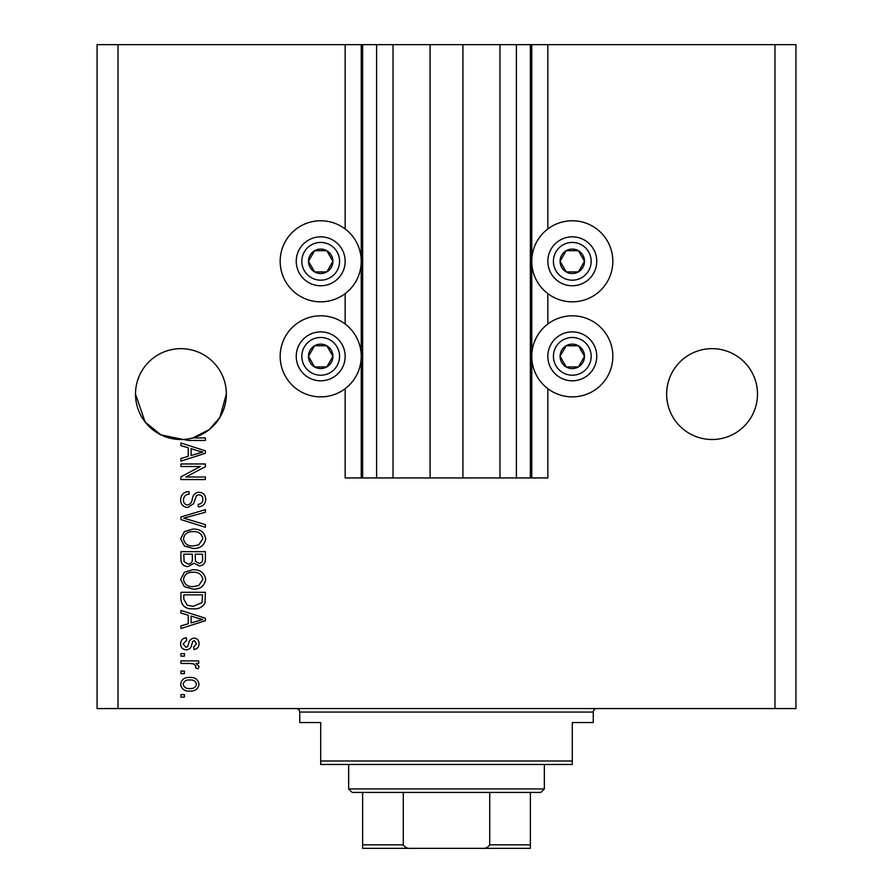 <?xml version="1.0" encoding="UTF-8"?>
<svg xmlns="http://www.w3.org/2000/svg" width="893" height="893" viewBox="0 0 893 893"><rect width="100%" height="100%" fill="white"/><g stroke="black" fill="none" stroke-linecap="round" stroke-linejoin="round"><path stroke-width="1.34" d="M393.032 44.65L393.032 477.945L430.08 477.945L430.08 44.65L345.167 44.65L345.167 228.976M345.167 293.618L345.167 324.025M345.167 388.667L345.167 477.945L362.636 477.945L362.636 44.65M376.612 44.65L376.612 477.945L362.636 477.945M393.032 477.945L376.612 477.945M430.08 477.945L462.92 477.945L462.92 44.65L430.08 44.65M516.388 44.65L516.388 477.945L530.364 477.945L530.364 44.65L499.968 44.65L499.968 477.945L462.92 477.945M499.968 44.65L462.92 44.65M516.388 477.945L499.968 477.945M530.364 44.65L531.759 44.65L531.759 477.945L530.364 477.945M547.833 388.667L547.833 477.945L531.759 477.945M774.968 44.65L774.968 708.573L795.931 708.573L795.931 44.65L547.833 44.65L547.833 228.976M547.833 293.618L547.833 324.025M547.833 44.65L531.759 44.65M757.498 394.081A45.431 45.431 0 0 0 712.067 348.661A45.431 45.431 0 0 0 666.647 394.081A45.431 45.431 0 0 0 712.067 439.512A45.431 45.431 0 0 0 757.498 394.081M226.353 394.081A45.431 45.431 0 0 0 180.933 348.661A45.431 45.431 0 0 0 135.502 394.081L145.124 422.043L160.941 434.88L183.132 439.456A45.431 45.431 0 0 0 226.353 394.081L219.901 417.422L209.263 429.589L192.832 437.927L205.39 437.927L205.39 440.461L188.791 440.461L183.132 439.456A45.431 45.431 0 0 1 135.502 394.081M572.301 220.761A40.531 40.531 0 0 0 531.759 261.303A40.531 40.531 0 0 0 572.301 301.834A40.531 40.531 0 0 0 612.832 261.303A40.531 40.531 0 0 0 572.301 220.761M572.301 315.809A40.531 40.531 0 0 1 612.832 356.34A40.531 40.531 0 0 1 572.301 396.883A40.531 40.531 0 0 1 531.759 356.34A40.531 40.531 0 0 1 572.301 315.809M320.699 301.834A40.531 40.531 0 0 1 280.168 261.303A40.531 40.531 0 0 1 320.699 220.761A40.531 40.531 0 0 1 361.241 261.303A40.531 40.531 0 0 1 320.699 301.834M320.699 396.883A40.531 40.531 0 0 0 361.241 356.34A40.531 40.531 0 0 0 320.699 315.809A40.531 40.531 0 0 0 280.168 356.34A40.531 40.531 0 0 0 320.699 396.883M200.4 466.514L180.933 466.514L180.933 463.969L205.39 463.969L205.39 466.682L185.889 476.996L205.39 476.996L205.39 479.541L180.933 479.541L180.933 476.817L200.4 466.514M187.731 507.492C183.121 507.034 180.743 504.467 180.609 499.79C180.933 494.644 183.69 491.92 188.869 491.608L189.193 494.153C185.599 494.476 183.701 496.43 183.467 500.002C183.445 502.949 184.84 504.601 187.664 504.947C190.499 504.188 192.04 502.156 192.285 498.841C192.933 494.867 195.176 492.668 199.005 492.244C203.314 492.612 205.546 494.979 205.703 499.343C205.479 503.998 203.046 506.498 198.402 506.856L198.079 504.311C201.148 504.087 202.733 502.458 202.845 499.421C202.89 496.664 201.595 495.124 198.949 494.789L196.46 495.582L193.58 503.719L187.731 507.492M205.39 527.283L180.933 519.581L180.933 516.958L205.39 509.646L205.39 512.258L183.791 518.13L205.39 524.649L205.39 527.283M180.609 538.78L184.449 531.569L192.832 529.091C200.11 528.801 204.408 532.038 205.703 538.803C204.441 545.433 200.244 548.659 193.134 548.469L184.349 545.98L180.609 538.78M180.609 579.445L184.449 572.234L192.832 569.756C200.11 569.466 204.408 572.692 205.703 579.457C204.441 586.087 200.244 589.313 193.134 589.134L184.349 586.645L180.609 579.445M188.233 615.199L180.933 613.067L180.933 610.421L205.39 618.224L205.39 620.702L180.933 628.527L180.933 625.881L188.233 623.749L188.233 615.199M184.427 697.143L180.933 697.143L180.933 694.598L184.427 694.598L184.427 697.143M774.968 708.573L97.069 708.573L97.069 44.65L118.032 44.65L118.032 708.573M345.167 44.65L118.032 44.65M190.008 691.104C184.706 691.439 181.569 689.162 180.609 684.272C181.558 679.461 184.628 677.184 189.829 677.441C195.042 677.173 198.112 679.45 199.039 684.272C198.134 689.039 195.12 691.316 190.008 691.104M184.427 673.635L180.933 673.635L180.933 671.09L184.427 671.09L184.427 673.635M190.153 663.466L180.933 663.466L180.933 660.92L198.715 660.92L198.715 663.466L195.88 663.466L199.039 666.468L198.079 668.868L195.545 667.919L195.857 666.189L193.781 663.923L190.153 663.466M184.427 656.165L180.933 656.165L180.933 653.62L184.427 653.62L184.427 656.165M186.347 649.803C182.663 649.535 180.743 647.525 180.609 643.797C180.799 640.214 182.708 638.194 186.324 637.736L186.648 640.281L183.154 643.976L185.911 647.269L187.53 646.688L188.512 644.288C188.936 640.75 190.756 638.674 193.96 638.048C197.297 638.395 198.994 640.27 199.039 643.697C198.972 647.09 197.286 649.021 193.948 649.49L193.636 646.945L196.493 643.786L194.317 640.594L192.843 641.397L191.828 644.244C191.392 647.671 189.573 649.524 186.347 649.803M193.29 608.825C186.045 609.272 181.926 606.168 180.933 599.527L180.933 592.305L205.39 592.305L204.944 603.099C202.376 607.318 198.503 609.227 193.29 608.825M188.11 566.575C183.366 566.374 180.966 563.907 180.933 559.174L180.933 551.651L205.39 551.651L205.39 559.23C205.368 563.338 203.314 565.582 199.239 565.939L194.116 563.215L188.11 566.575M188.233 447.784L180.933 445.652L180.933 443.006L205.39 450.82L205.39 453.298L180.933 461.112L180.933 458.477L188.233 456.334L188.233 447.784M196.493 684.205C195.578 681.091 193.357 679.685 189.829 679.986C186.235 679.685 184.014 681.136 183.154 684.339C184.081 687.454 186.302 688.86 189.829 688.559C193.424 688.86 195.645 687.409 196.493 684.205M198.213 618.336L191.091 616.036L191.091 622.901L202.845 619.474L198.213 618.336M202.532 594.85L183.791 594.85L183.791 599.214L187.351 605.309L193.323 606.291L202.041 602.608L202.532 594.85M202.845 579.479C201.796 574.299 198.447 571.9 192.799 572.301C187.53 572.134 184.427 574.512 183.467 579.423C184.494 584.48 187.742 586.868 193.212 586.589L198.737 585.529L202.845 579.479M202.532 554.185L195.221 554.185L195.455 561.184L198.838 563.405C201.684 563.07 202.912 561.384 202.532 558.348L202.532 554.185M192.363 554.185L183.791 554.185L184.092 561.697L188.088 564.041C191.147 563.762 192.575 562.043 192.363 558.873L192.363 554.185M202.845 538.814C201.796 533.634 198.447 531.246 192.799 531.636C187.53 531.48 184.427 533.847 183.467 538.758C184.494 543.815 187.742 546.203 193.212 545.936L198.737 544.864L202.845 538.814M198.213 450.92L191.091 448.621L191.091 455.497L202.845 452.059L198.213 450.92M331.292 267.42A12.234 12.234 0 0 0 314.593 250.71A12.234 12.234 0 0 0 314.593 271.896A12.234 12.234 0 0 0 331.292 267.42M329.874 266.594L332.933 261.303L326.816 250.71L314.593 250.71L308.476 261.303L314.593 271.896L326.816 271.896L329.874 266.594M299.523 249.069A24.457 24.457 0 0 1 332.933 240.117A24.457 24.457 0 0 1 341.885 273.526A24.457 24.457 0 0 1 308.476 282.478A24.457 24.457 0 0 1 299.523 249.069A24.457 24.457 0 0 0 308.476 282.478A24.457 24.457 0 0 0 341.885 273.526M332.933 261.303L326.816 250.71L314.593 250.71L308.476 261.303L314.593 271.896L326.816 271.896L332.933 261.303M582.883 267.42A12.234 12.234 0 0 0 566.184 250.71A12.234 12.234 0 0 0 566.184 271.896A12.234 12.234 0 0 0 582.883 267.42M581.466 266.594L584.524 261.303L578.407 250.71L566.184 250.71L560.067 261.303L566.184 271.896L578.407 271.896L581.466 266.594M551.115 249.069A24.457 24.457 0 0 1 584.524 240.117A24.457 24.457 0 0 1 593.477 273.526A24.457 24.457 0 0 1 560.067 282.478A24.457 24.457 0 0 1 551.115 249.069A24.457 24.457 0 0 0 560.067 282.478A24.457 24.457 0 0 0 593.477 273.526M584.524 261.303L578.407 250.71L566.184 250.71L560.067 261.303L566.184 271.896L578.407 271.896L584.524 261.303M582.883 362.458A12.234 12.234 0 0 0 566.184 345.758A12.234 12.234 0 0 0 566.184 366.934A12.234 12.234 0 0 0 582.883 362.458M581.466 361.643L584.524 356.34L578.407 345.758L566.184 345.758L560.067 356.34L566.184 366.934L578.407 366.934L581.466 361.643M551.115 344.118A24.457 24.457 0 0 1 584.524 335.165A24.457 24.457 0 0 1 593.477 368.575A24.457 24.457 0 0 1 560.067 377.527A24.457 24.457 0 0 1 551.115 344.118A24.457 24.457 0 0 0 560.067 377.527A24.457 24.457 0 0 0 593.477 368.575M578.407 366.934L584.524 356.34L578.407 345.758L566.184 345.758L560.067 356.34L566.184 366.934M331.292 362.458A12.234 12.234 0 0 0 314.593 345.758A12.234 12.234 0 0 0 314.593 366.934A12.234 12.234 0 0 0 331.292 362.458M329.874 361.643L332.933 356.34L326.816 345.758L314.593 345.758L308.476 356.34L314.593 366.934L326.816 366.934L329.874 361.643M299.523 344.118A24.457 24.457 0 0 1 332.933 335.165A24.457 24.457 0 0 1 341.885 368.575A24.457 24.457 0 0 1 308.476 377.527A24.457 24.457 0 0 1 299.523 344.118A24.457 24.457 0 0 0 308.476 377.527A24.457 24.457 0 0 0 341.885 368.575M326.816 366.934L332.933 356.34L326.816 345.758L314.593 345.758L308.476 356.34L314.593 366.934M296.242 708.573A3.494 3.494 0 0 1 299.735 712.067L299.735 722.549L320.699 722.549L320.699 760.992L572.301 760.992L572.301 722.549L593.265 722.549L593.265 712.067L299.735 712.067M596.758 708.573A3.494 3.494 0 0 0 593.265 712.067M572.301 760.992L572.301 764.486L320.699 764.486L320.699 760.992M513.241 848.35L379.759 848.35L513.241 848.35M544.339 788.943L540.845 792.437L352.155 792.437L348.661 788.943L544.339 788.943L544.339 764.486M348.661 788.943L348.661 764.486M530.364 792.437L530.364 847.234M530.364 848.35L362.636 848.35L362.636 844.856L362.636 848.35M481.439 848.35C485.133 848.763 487.891 847.602 489.721 844.856L530.364 844.856M489.721 792.437L489.721 844.856M403.279 792.437L403.279 844.856C405.121 847.602 407.878 848.774 411.561 848.35M362.636 792.437L362.636 844.856L403.279 844.856M361.241 44.65L361.241 477.945M337.041 270.735A18.865 18.865 0 0 0 330.142 244.961A18.865 18.865 0 0 0 304.357 251.859A18.865 18.865 0 0 0 311.266 277.645A18.865 18.865 0 0 0 337.041 270.735M588.643 270.735A18.865 18.865 0 0 0 581.734 244.961A18.865 18.865 0 0 0 555.959 251.859A18.865 18.865 0 0 0 562.858 277.645A18.865 18.865 0 0 0 588.643 270.735M588.643 365.784A18.865 18.865 0 0 0 581.734 340.01A18.865 18.865 0 0 0 555.959 346.908A18.865 18.865 0 0 0 562.858 372.682A18.865 18.865 0 0 0 588.643 365.784M337.041 365.784A18.865 18.865 0 0 0 330.142 340.01A18.865 18.865 0 0 0 304.357 346.908A18.865 18.865 0 0 0 311.266 372.682A18.865 18.865 0 0 0 337.041 365.784"/></g></svg>
